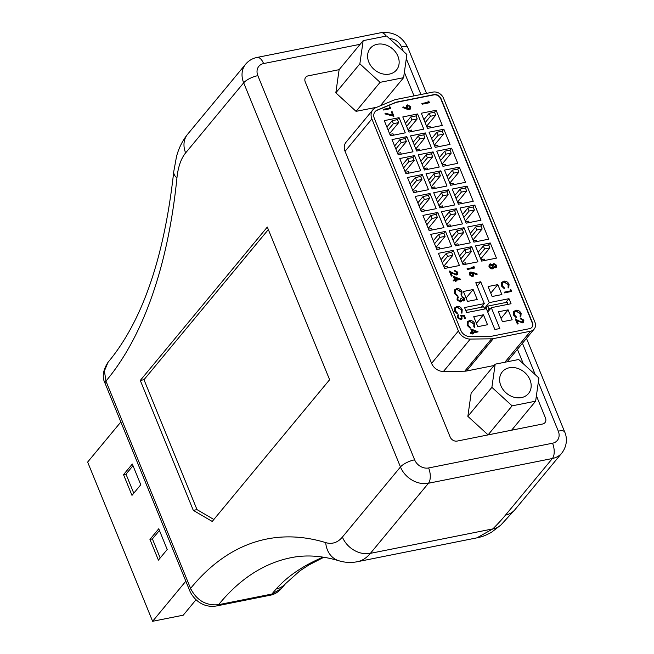 <?xml version="1.0" encoding="UTF-8"?>
<svg xmlns="http://www.w3.org/2000/svg" width="654" height="654" viewBox="0 0 654 654"><rect width="100%" height="100%" fill="white"/><g stroke="black" fill="none" stroke-linecap="round" stroke-linejoin="round"><path stroke-width="0.98" d="M377.293 44.259A17.004 13.808 39.6 0 0 370.278 48.322A17.004 13.808 39.6 0 0 371.17 66.242A17.004 13.808 39.6 0 0 389.457 74.082A17.004 13.808 39.6 0 0 396.471 70.019A17.004 13.808 39.6 0 0 395.58 52.099A17.004 13.808 39.6 0 0 377.293 44.259M509.311 367.769A17.004 13.808 39.6 0 0 502.297 371.832A17.004 13.808 39.6 0 0 503.196 389.751A17.004 13.808 39.6 0 0 521.483 397.591A17.004 13.808 39.6 0 0 528.497 393.528A17.004 13.808 39.6 0 0 527.598 375.609A17.004 13.808 39.6 0 0 509.311 367.769M372.854 109.839A11.241 9.131 39.6 0 0 371.881 118.938L458.413 330.965A11.241 9.131 39.6 0 0 470.275 339.083L491.563 338.805A11.241 9.131 39.6 0 0 493.353 338.625L530.59 331.186A8.649 7.022 39.6 0 0 534.154 329.117A8.649 7.022 39.6 0 0 534.898 322.128L443.51 98.198A8.649 7.022 39.6 0 0 433.013 92.091L395.776 99.531A11.241 9.131 39.6 0 0 394.125 100.029L375.837 107.657A11.241 9.131 39.6 0 0 372.854 109.839L346.031 142.229A11.241 9.131 39.6 0 0 345.059 151.319L431.591 363.354A11.241 9.131 39.6 0 0 443.453 371.472L464.741 371.194A11.241 9.131 39.6 0 0 466.531 371.006L494.056 365.512M507.054 361.817A8.649 7.022 39.6 0 0 507.332 361.507L534.154 329.117M363.15 40.654L359.863 63.822L380.088 82.339L403.6 77.679L406.886 54.511L386.661 36.003L363.15 40.654L339.115 69.676L335.829 92.843L356.062 111.352L376.843 107.24M495.168 364.172L471.133 393.185L467.855 416.353L488.08 434.869L542.583 424.021A5.763 4.684 39.6 0 0 544.962 422.647A5.763 4.684 39.6 0 0 545.452 417.98L536.394 395.776L545.452 417.98A5.763 4.684 39.6 0 1 544.962 422.647A5.763 4.684 39.6 0 1 542.583 424.021L457.162 441.074L511.591 430.209L535.626 401.188L538.912 378.02L518.679 359.512L495.168 364.172L491.89 387.34L512.115 405.848L535.626 401.188M339.115 69.676L308.124 75.864A5.763 4.684 39.6 0 0 305.745 77.237A5.763 4.684 39.6 0 0 305.255 81.905L450.165 437.011A5.763 4.684 39.6 0 0 457.162 441.074A5.763 4.684 39.6 0 1 450.165 437.011L305.255 81.905A5.763 4.684 39.6 0 1 305.745 77.237A5.763 4.684 39.6 0 1 308.124 75.864L339.115 69.676M523.331 363.763L517.428 349.31L523.331 363.763M414.015 95.885L404.368 72.267L414.015 95.885M460.759 279.332L455.813 280.321L456.157 281.163L455.421 281.31L455.078 280.468L453.435 280.795L453.165 280.141L454.808 279.814L453.394 276.34L460.702 279.201L455.854 280.419M456.157 281.163L455.315 281.441L454.971 280.599L453.32 280.926L453.165 280.141M454.661 279.838L453.394 276.34M473.087 266.292L473.995 266.57L474.444 268.058L467.299 269.481L467.03 268.827L473.545 267.412L473.087 266.292L473.398 267.445M496.37 267.306L495.487 267.87L493.566 267.126M493.19 268.344L492.241 268.925L490.541 268.663L488.963 266.881L489.159 264.518M492.732 264.805L493.1 264.012M391.403 111.801L392.13 111.654L393.863 116.281L384.969 113.902L385.149 113.142L392.784 115.194L391.403 111.801L392.604 115.145M389.367 106.831L390.274 107.117L390.724 108.597L383.579 110.019L383.309 109.365L389.833 107.959L389.367 106.831L389.678 107.984M410.565 108.907L409.437 109.602L406.992 109.177L402.856 107.567L403.109 106.847L406.845 108.294L406.674 105.441L407.679 104.877L410.81 106.766L410.622 108.842L409.543 109.471L402.962 107.436L403.109 106.847M406.731 108.425L406.625 105.507M474.575 327.213L473.913 326.73L474.011 323.836L469.662 321.196L468.239 321.989L467.986 325.087L470.242 327.458L470.054 328.12L467.258 325.234L467.275 321.972L469.441 320.534C471.853 320.305 473.627 321.367 474.763 323.73L474.469 327.343L473.798 326.861L473.905 323.959L469.556 321.327L468.19 322.054M470.054 328.12L467.152 325.365L467.487 321.662M463.31 300.3L463.833 298.6L461.945 296.507L464.667 298.314L464.512 300.333L463.572 300.954L461.757 300.39M464.454 300.399L463.572 300.954M461.438 301.355L460.375 302.001L457.04 299.924L457.26 297.668M463.678 300.824L461.863 300.268L460.49 301.87L457.146 299.802L457.309 297.595L458.258 296.941L458.528 297.595L457.669 298.494M460.048 301.355L460.751 298.674L461.479 298.526L463.416 300.17L463.866 299.908M461.822 295.314L461.16 294.823L461.266 291.929L456.917 289.297L455.495 290.09L455.241 293.18L457.498 295.559L457.309 296.213L454.505 293.335L454.53 290.065L456.696 288.627C459.108 288.398 460.882 289.46 462.018 291.823L461.716 295.445L461.054 294.954L461.16 292.06L456.811 289.428L455.437 290.155M457.309 296.213L454.399 293.466L454.743 289.755M522.906 321.801L523.004 320.37L520.658 319.005L520.502 318.22L523.854 320.125L523.666 322.169L522.521 322.888L516.913 320.583M523.609 322.234L522.521 322.888M522.636 322.757L516.807 320.346L518.197 323.746L517.363 324.024L515.336 319.054L519.554 321.171L522.309 322.111L522.963 321.743M520.927 316.912L520.265 316.422L520.371 313.528L516.022 310.895L514.6 311.688L514.346 314.778L516.603 317.157L516.407 317.819L513.611 314.934L513.635 311.664L515.802 310.233C518.213 309.996 519.987 311.067 521.124 313.421L520.821 317.043L520.159 316.552L520.265 313.658L515.908 311.026L514.543 311.754M516.407 317.819L513.504 315.065L513.84 311.353M510.243 289.681L511.15 289.967L511.6 291.447L504.455 292.878L504.185 292.215L510.709 290.809L510.243 289.681L510.553 290.842M508.861 287.834L508.199 287.343L508.305 284.449L503.956 281.817L502.534 282.602L502.28 285.7L504.536 288.071L504.348 288.733L501.553 285.847L501.569 282.585L503.735 281.146C506.147 280.918 507.921 281.98 509.057 284.343L508.755 287.956L508.093 287.474L508.199 284.58L503.85 281.939L502.476 282.667M504.348 288.733L501.438 285.978L501.781 282.275M473.733 316.724L477.796 326.681L487.516 324.736L483.453 314.778L473.733 316.724M501.88 294.562L497.817 284.604L488.088 286.55L492.151 296.507L501.88 294.562M467.487 301.429L477.216 299.491L473.153 289.534L463.424 291.471L467.487 301.429M508.992 298.682L489.241 302.622L480.731 281.768L475.793 282.757L484.303 303.611L464.553 307.552L466.621 312.604L486.363 308.663L494.874 329.518L499.811 328.529L491.301 307.674L511.052 303.734L508.992 298.682L505.82 302.5M508.117 309.857L498.389 311.794L502.452 321.752L512.18 319.814L508.117 309.857L501.07 318.367M399.079 117.671L384.266 120.63L390.454 135.795L405.267 132.836L399.079 117.671L397.469 119.617L392.171 120.671L386.89 127.048M406.813 136.629L392.008 139.588L398.196 154.753L413.001 151.793L406.813 136.629L405.21 138.574L399.905 139.629L394.624 146.005M414.554 155.587L399.741 158.538L405.93 173.702L420.743 170.751L414.554 155.587L412.944 157.524L407.638 158.587L402.357 164.963M422.288 174.536L407.475 177.496L413.663 192.66L428.476 189.701L422.288 174.536L420.677 176.482L415.38 177.545L410.099 183.913M430.021 193.494L415.208 196.453L421.397 211.618L436.21 208.659L430.021 193.494L428.411 195.44L423.113 196.494L417.832 202.871M453.23 250.359L438.417 253.319L444.606 268.483L459.419 265.524L453.23 250.359L451.62 252.305L446.322 253.368L441.041 259.736M445.497 231.41L430.684 234.361L436.872 249.526L451.685 246.574L445.497 231.41L443.886 233.347L438.581 234.41L433.3 240.786M437.755 212.452L422.95 215.411L429.138 230.576L443.943 227.617L437.755 212.452L436.153 214.398L430.847 215.452L425.566 221.829M436.112 110.281L421.299 113.232L427.487 128.397L442.3 125.445L436.112 110.281L434.501 112.218L429.196 113.281L423.915 119.657M443.845 129.23L429.032 132.19L435.221 147.354L450.034 144.395L443.845 129.23L442.235 131.176L436.937 132.239L431.656 138.607M451.579 148.188L436.766 151.148L442.954 166.312L457.767 163.353L451.579 148.188L449.968 150.134L444.671 151.188L439.39 157.565M459.321 167.146L444.507 170.105L450.696 185.27L465.509 182.311L459.321 167.146L457.71 169.092L452.404 170.146L447.123 176.523M467.054 186.104L452.241 189.055L458.429 204.22L473.243 201.268L467.054 186.104L465.444 188.041L460.138 189.104L454.857 195.481M490.263 242.969L475.45 245.929L481.638 261.093L496.451 258.134L490.263 242.969L488.652 244.915L483.347 245.969L478.066 252.346M482.521 224.011L467.708 226.971L473.897 242.135L488.71 239.176L482.521 224.011L480.911 225.957L475.613 227.012L470.332 233.388M474.788 205.054L459.975 208.013L466.163 223.178L480.976 220.218L474.788 205.054L473.177 206.999L467.88 208.062L462.599 214.43M417.595 113.976L402.782 116.935L408.971 132.1L423.784 129.14L417.595 113.976L415.985 115.922L410.687 116.976L405.406 123.353M425.329 132.934L410.516 135.885L416.704 151.049L431.517 148.098L425.329 132.934L423.718 134.871L418.421 135.934L413.14 142.31M433.062 151.883L418.258 154.843L424.446 170.007L439.251 167.048L433.062 151.883L431.46 153.829L426.155 154.892L420.874 161.26M440.804 170.841L425.991 173.8L432.18 188.965L446.993 186.006L440.804 170.841L439.194 172.787L433.888 173.841L428.607 180.218M448.538 189.799L433.725 192.758L439.913 207.923L454.726 204.964L448.538 189.799L446.927 191.745L441.63 192.799L436.349 199.176M471.747 246.664L456.933 249.624L463.122 264.788L477.935 261.829L471.747 246.664L470.136 248.61L464.831 249.664L459.549 256.041M464.013 227.706L449.2 230.666L455.388 245.83L470.201 242.871L464.013 227.706L462.403 229.652L457.097 230.715L451.816 237.083M456.271 208.757L441.458 211.708L447.647 226.873L462.46 223.921L456.271 208.757L454.661 210.694L449.363 211.757L444.082 218.134M531.825 327.409A5.763 4.684 39.6 0 0 532.217 322.88L440.829 98.95A5.763 4.684 39.6 0 0 433.831 94.879L396.594 102.318A8.363 6.785 39.6 0 0 395.368 102.686L377.072 110.313A8.363 6.785 39.6 0 0 374.971 111.809M478.099 331.889L473.153 332.878L473.496 333.72L472.76 333.867L472.417 333.025L470.766 333.352L470.504 332.698L472.147 332.363L470.733 328.897L478.041 331.758L473.194 332.976M473.496 333.72L472.654 333.998L472.311 333.148L470.659 333.483L470.504 332.698M472 332.396L470.733 328.897M462.01 313.103L461.348 312.612L461.454 309.718L457.105 307.086L455.683 307.879L455.429 310.969L457.686 313.348L457.498 314.002L454.702 311.124L454.718 307.854L456.884 306.424C459.296 306.186 461.07 307.249 462.206 309.612L461.904 313.233L461.242 312.743L461.348 309.849L456.999 307.216L455.625 307.944M457.498 314.002L454.587 311.255L454.931 307.543M465.542 318.277L464.814 318.424L463.792 315.939L461.757 315.923L462.043 318.874L460.849 319.52L457.293 317.476L457.498 315.432L458.397 314.844L458.037 317.362L460.604 318.858L461.381 318.433L461.462 316.781L460.441 315.244L464.315 315.277L465.435 318.408L464.7 318.555L463.686 316.07L461.847 316.054M461.994 318.931L460.743 319.651L457.187 317.607L457.448 315.498M461.323 318.498L461.356 316.912L460.441 315.244M427.953 101.002L428.861 101.288L429.302 102.768L422.157 104.199L421.887 103.536L428.411 102.13L427.953 101.002L428.264 102.163M477.036 274.566L473.365 273.209L473.529 275.98L472.507 276.544L469.392 274.696L469.572 272.677L470.659 272.048L473.071 272.448L477.216 273.985L476.929 274.696L473.488 273.429M473.471 276.045L472.401 276.675L469.278 274.827L469.523 272.743M456.917 273.928L457.015 272.489L454.669 271.124L454.514 270.339L457.865 272.252L457.677 274.288L456.541 275.015L450.925 272.71M457.62 274.353L456.541 275.015M456.647 274.884L450.827 272.465L452.208 275.865L451.374 276.143L449.347 271.173L453.565 273.29L456.32 274.239L456.974 273.863M412.053 131.479L411.48 130.081L408.398 130.694L408.088 129.925M410.687 116.976L411.906 119.968L417.203 118.905L408.088 129.917M417.203 118.905L415.985 115.922M419.786 150.436L419.214 149.038L416.132 149.652L415.821 148.875L424.945 137.863L423.718 134.871M427.52 169.394L426.948 167.988L423.874 168.609L423.555 167.833L432.678 156.821L431.46 153.829M435.262 188.352L434.689 186.946L431.607 187.559L431.288 186.791M433.888 173.841L435.114 176.833L440.412 175.779L431.297 186.791M440.412 175.779L439.194 172.787M450.729 226.259L450.156 224.862L447.074 225.475L446.764 224.698L455.887 213.686L454.661 210.694M439.349 206.517L439.03 205.748M441.63 192.799L442.848 195.791L448.145 194.728L439.03 205.74M448.145 194.728L446.927 191.745M466.204 264.175L465.632 262.769L462.55 263.382L462.231 262.614M464.831 249.664L466.057 252.657L471.354 251.602L462.239 262.614M471.354 251.602L470.136 248.61M458.462 245.217L457.898 243.811L454.816 244.433L454.497 243.656L463.621 232.644L462.403 229.652M389.89 134.389L389.571 133.62L398.695 122.609L397.469 119.617M401.27 154.131L400.698 152.734L397.624 153.347L397.305 152.57L406.428 141.558L405.21 138.574M409.012 173.089L408.439 171.691L405.357 172.304L405.047 171.528L414.162 160.516L412.944 157.524M416.745 192.047L416.173 190.641L413.091 191.262L412.78 190.486L421.895 179.474L420.677 176.482M432.212 229.955L431.64 228.557L428.566 229.17L428.247 228.393L437.371 217.381L436.153 214.398M420.833 210.212L420.514 209.444L429.637 198.432L428.411 195.44M447.688 267.87L447.115 266.464L444.033 267.085L443.723 266.309L452.838 255.297L451.62 252.305M439.954 248.912L439.382 247.514L436.3 248.128L435.989 247.351L445.104 236.339L443.886 233.347M430.569 127.783L429.997 126.385L426.915 126.999L426.604 126.222L435.719 115.21L434.501 112.218M438.303 146.741L437.73 145.335L434.648 145.956L434.338 145.18L443.453 134.168L442.235 131.176M446.036 165.699L445.464 164.293L442.382 164.906L442.071 164.138L451.195 153.126L449.968 150.134M453.77 184.649L453.206 183.251L450.124 183.864L449.805 183.087L458.928 172.076L457.71 169.092M469.245 222.564L468.673 221.158L465.591 221.78L465.28 221.003L474.403 209.991L473.177 206.999M461.511 203.607L460.939 202.209L457.857 202.822L457.547 202.045L466.662 191.033L465.444 188.041M484.72 260.472L484.148 259.074L481.066 259.687L480.747 258.91L489.871 247.899L488.652 244.915M476.979 241.522L476.406 240.116L473.332 240.729L473.014 239.961L482.137 228.949L480.911 225.957M492.315 336.099L529.552 328.66A5.763 4.684 39.6 0 0 531.931 327.286A5.763 4.684 39.6 0 0 532.43 322.618L441.041 98.689A5.763 4.684 39.6 0 0 434.043 94.617L396.806 102.057A8.363 6.785 39.6 0 0 395.58 102.425L377.293 110.06A8.363 6.785 39.6 0 0 375.069 111.679A8.363 6.785 39.6 0 0 374.35 118.439L460.882 330.474A8.363 6.785 39.6 0 0 469.703 336.508L490.99 336.23A8.363 6.785 39.6 0 0 492.315 336.099M475.613 227.012L476.831 230.004L482.137 228.949M476.831 230.004L471.55 236.38M483.347 245.969L484.573 248.961L489.871 247.899M484.573 248.961L479.292 255.338M460.138 189.104L461.364 192.096L466.662 191.033M461.364 192.096L456.083 198.473M467.88 208.062L469.098 211.046L474.403 209.991M469.098 211.046L463.817 217.422M452.404 170.146L453.623 173.138L458.928 172.076M453.623 173.138L448.35 179.515M444.671 151.188L445.889 154.18L451.195 153.126M445.889 154.18L440.608 160.557M436.937 132.239L438.155 135.223L443.453 134.168M438.155 135.223L432.874 141.599M429.196 113.281L430.422 116.273L435.719 115.21M430.422 116.273L425.141 122.65M438.581 234.41L439.807 237.402L445.104 236.339M439.807 237.402L434.526 243.778M446.322 253.368L447.54 256.352L452.838 255.297M447.54 256.352L442.259 262.728M423.113 196.494L424.332 199.486L429.637 198.432M424.332 199.486L419.05 205.863M424.479 211.005L423.906 209.599L420.824 210.212M430.847 215.452L432.065 218.444L437.371 217.381M432.065 218.444L426.784 224.821M415.38 177.545L416.598 180.529L421.895 179.474M416.598 180.529L411.317 186.905M407.638 158.587L408.864 161.579L414.162 160.516M408.864 161.579L403.583 167.955M399.905 139.629L401.123 142.621L406.428 141.558M401.123 142.621L395.842 148.998M392.171 120.671L393.389 123.663L398.695 122.609M393.389 123.663L388.108 130.04M393.536 135.182L392.964 133.776L389.882 134.389M457.097 230.715L458.315 233.699L463.621 232.644M458.315 233.699L453.042 240.075M466.057 252.657L460.776 259.033M442.848 195.791L437.567 202.168M442.995 207.302L442.423 205.904L439.341 206.517M449.363 211.757L450.581 214.749L455.887 213.686M450.581 214.749L445.3 221.126M435.114 176.833L429.833 183.21M426.155 154.892L427.373 157.876L432.678 156.821M427.373 157.876L422.092 164.252M418.421 135.934L419.639 138.926L424.945 137.863M419.639 138.926L414.358 145.302M411.906 119.968L406.625 126.345M484.377 308.492L489.241 302.622M487.729 311.999L491.301 307.674M481.262 307.282L484.303 303.611M477.158 286.092L480.731 281.768M466.106 298.036L473.153 289.534M490.77 293.115L497.817 284.604M476.406 323.289L483.453 314.778M508.044 304.339L507.185 302.23L487.81 306.097L485.554 308.827M487.81 306.097L488.922 308.835L487.255 310.846M488.922 308.835L490.631 308.492M484.589 309.015L483.682 306.8L465.713 310.388M511.706 291.316L504.455 292.878M504.561 292.747L504.291 292.093M522.309 322.111L523.004 320.37M523.11 320.239L520.658 319.005M518.197 323.746L517.363 324.024M517.469 323.894L515.442 318.923M520.764 318.874L520.502 318.22M463.416 300.17L463.833 298.6M463.939 298.469L462.108 297.292M457.775 298.363L458.528 297.595L457.775 298.363L457.882 299.663L460.154 301.224L460.776 300.856M460.154 301.224L460.751 298.674M462.214 297.161L461.945 296.507M471.992 330.041L472.883 332.216L475.981 331.603L471.992 330.041M475.695 331.66L472.074 330.245M429.408 102.637L422.157 104.199M422.263 104.068L421.994 103.414M409.322 108.809L410.066 106.88L407.982 105.523L407.254 107.518L409.322 108.809L409.935 108.45M409.208 108.94L409.96 107.011L407.982 105.523L407.377 105.866M407.875 105.654L407.328 105.932M390.83 108.466L383.579 110.019M383.685 109.897L383.416 109.234M393.97 116.159L384.969 113.902M385.075 113.771L385.149 113.142M495.241 267.208L495.74 265.532L494.04 264.306L493.566 265.884L495.348 267.077L495.846 265.401L494.146 264.175L493.696 264.445M495.348 267.077L495.797 266.807M495.593 267.739L493.672 266.995L493.239 268.287L492.348 268.794L490.647 268.532L489.069 266.75L489.217 264.453L490.263 263.832L492.814 264.886L493.884 263.513L496.599 265.295L496.427 267.241L495.487 267.87M491.963 268.271L492.74 266.178L490.402 264.625L489.805 266.611L492.07 268.14L492.846 266.047L490.508 264.494L489.862 264.878M492.07 268.14L492.691 267.772M490.402 264.625L489.813 264.944M474.551 267.927L467.299 269.481M467.406 269.35L467.136 268.696M472.098 276.029L472.842 274.091L470.798 272.841L470.136 274.59L472.204 275.898L472.948 273.961L470.905 272.71L470.283 273.061M472.204 275.898L472.817 275.547M470.798 272.841L470.226 273.135M456.32 274.239L457.015 272.489M457.121 272.358L454.669 271.124M452.208 275.865L451.374 276.143M451.481 276.013L449.453 271.042M454.783 270.993L454.514 270.339M454.653 277.484L455.544 279.667L458.65 279.045L454.653 277.484M458.356 279.103L454.734 277.688M359.863 63.822L335.829 92.843M380.088 82.339L356.062 111.352M403.6 77.679L380.326 105.785M491.89 387.34L467.855 416.353M512.115 405.848L488.08 434.869M140.283 380.448L193.298 510.357L212.231 521.442L329.616 379.721L267.314 227.061L140.283 380.448L143.986 379.704L197.001 509.621L213.858 519.489M325.733 542.616A57.65 28.089 -101.3 0 0 342.402 537.073L400.461 466.972L243.68 82.805L185.63 152.905A57.65 28.089 -101.3 0 0 176.932 177.978A464.095 226.088 78.7 0 1 105.94 381.078L190.567 588.436A464.095 226.088 78.7 0 1 325.733 542.616A23.062 19.489 -73.1 0 0 338.78 560.731C321.809 555.663 305.884 554.649 291.014 557.699A441.033 214.855 -101.3 0 0 218.591 604.688L271.917 594.036A441.033 214.855 78.7 0 1 276.225 588.943C286.1 577.793 299.393 568.236 316.095 560.282L322.986 557.118M476.938 537.85L492.863 528.89A265.197 85.192 157.8 0 0 505.526 515.082L552.385 458.503L428.46 483.249L370.401 553.349L492.863 528.89A23.062 17.331 -134.9 0 0 500.899 525.007A23.062 17.331 -134.9 0 1 500.899 525.007L491.399 532.348C483.159 536.779 480.952 536.844 476.938 537.85L476.938 537.85M319.831 559.137A23.062 16.342 -115.8 0 1 319.692 559.203A23.062 16.342 -115.8 0 1 316.095 560.282M268.336 229.562L143.986 379.704M197.001 509.621L193.298 510.357M196.02 599.743L183.234 615.185L152.619 621.3L87.644 462.076L120.859 421.969M152.619 621.3L185.834 581.193M158.75 528.775L149.946 539.403L158.407 560.126L167.203 549.499L158.75 528.775M140.782 484.753L132.321 464.029L123.524 474.649L131.985 495.372L140.782 484.753M133.007 465.697L125.993 474.158L133.776 493.214M125.993 474.158L123.524 474.649M159.429 530.443L152.415 538.904L160.197 557.968M152.415 538.904L149.946 539.403M493.353 338.625L466.531 371.006M491.563 338.805L464.741 371.194M530.59 331.186L504.863 362.251M371.881 118.938L345.059 151.319M458.413 330.965L431.591 363.354M470.275 339.083L443.453 371.472M360.133 44.292L263.595 63.569A11.527 9.36 39.6 0 0 257.848 75.651L414.628 459.819A11.527 9.36 39.6 0 0 428.623 467.962L552.548 443.216A11.527 9.36 39.6 0 0 558.295 431.133L538.324 382.181M535.258 374.685L522.44 343.26M420.923 94.503L406.298 58.664M403.24 51.175L401.523 46.965A11.527 9.36 39.6 0 0 389.539 38.635M342.402 537.073A23.062 18.729 -140.4 0 0 370.401 553.349A80.712 39.322 78.7 0 1 357.329 561.729L476.97 537.841M257.848 75.651A11.527 3.703 -22.2 0 0 243.68 82.805A23.062 18.729 -140.4 0 1 245.667 64.157L187.616 134.25C182.474 140.643 178.771 148.082 176.506 156.576L173.735 171.724A23.062 10.734 -174.2 0 0 176.932 177.978M185.63 152.905A23.062 18.729 -140.4 0 1 187.616 134.25M173.735 171.724C164.179 257.831 142.278 321.351 108.033 362.3L104.411 370.932L105.94 381.078A11.527 3.703 157.8 0 0 105.139 383.457L105.139 383.457C101.901 377.301 102.866 370.246 108.033 362.291M428.623 467.962A11.527 5.616 78.7 0 1 428.46 483.249A23.062 18.729 -140.4 0 1 400.461 466.972A11.527 3.703 -22.2 0 1 414.628 459.819M216.695 605.915C201.816 608.572 192.668 597.674 189.766 590.824L189.766 590.824A11.527 3.703 157.8 0 1 190.567 588.436C196.748 600.462 206.092 605.874 218.591 604.688A11.527 5.616 -101.3 0 1 216.695 605.915L270.02 595.263A11.527 5.616 -101.3 0 0 271.917 594.036L281.498 588.436L285.471 583.736A23.062 18.876 -138.7 0 1 285.471 583.744A23.062 18.876 -138.7 0 1 276.225 588.943M505.526 515.082A23.062 18.729 -140.4 0 0 515.033 509.572L561.892 452.993A23.062 18.729 -140.4 0 1 552.385 458.503A11.527 5.616 78.7 0 0 552.548 443.216M285.594 583.597A23.062 18.876 -138.7 0 1 285.471 583.736L299.826 570.893L308.86 564.999L323.836 557.249M558.295 431.133A11.527 3.703 -22.2 0 1 564.68 431.959L526.486 338.371M245.667 64.157C248.659 60.626 252.452 58.394 257.047 57.446A11.527 5.616 78.7 0 1 263.595 63.569M401.523 46.965A11.527 3.703 -22.2 0 1 407.908 47.791C402.267 36.403 393.291 31.376 380.971 32.7A11.527 5.616 78.7 0 1 386.13 36.101M105.139 383.457L189.766 590.824A11.527 3.703 157.8 0 0 189.783 590.864M338.78 560.731C344.854 562.595 351.043 562.931 357.329 561.729M515.033 509.572L500.899 524.999M561.892 452.993C568.334 444.385 566.446 435.621 564.68 431.959M426.514 93.391L407.908 47.791M257.047 57.446L380.971 32.7M281.498 588.436C278.073 592.287 274.247 594.568 270.02 595.263"/></g></svg>

